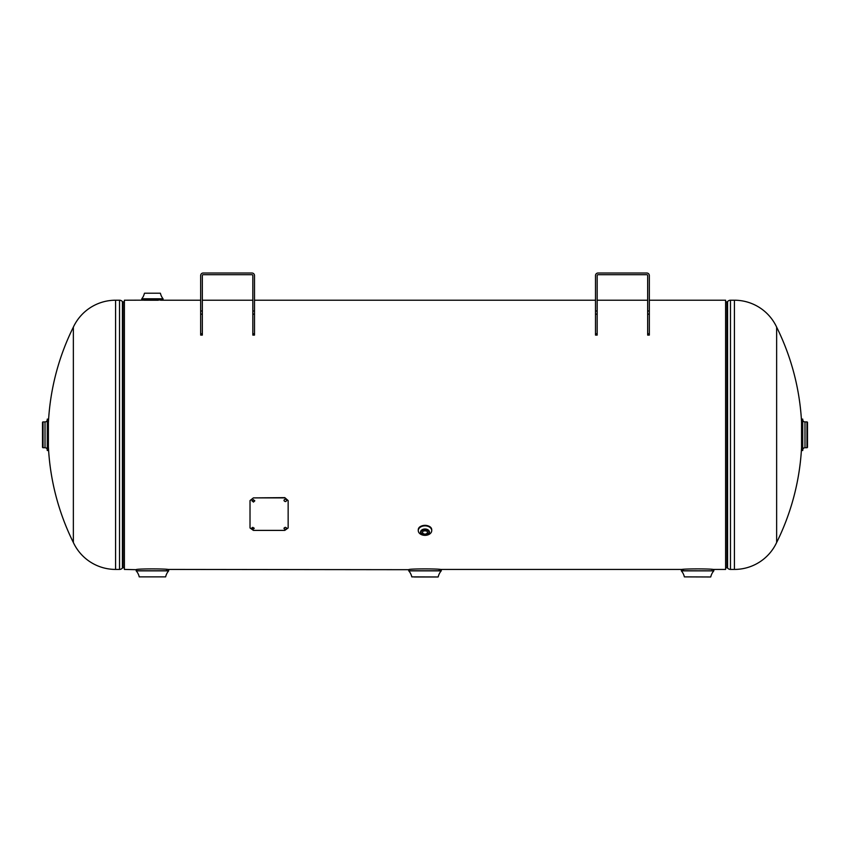 <?xml version="1.0" encoding="UTF-8"?>
<svg xmlns="http://www.w3.org/2000/svg" width="850" height="850" viewBox="0 0 850 850"><rect width="100%" height="100%" fill="white"/><g stroke="black" fill="none" stroke-linecap="round" stroke-linejoin="round"><path stroke-width="1.27" d="M649.336 300.22L725.613 300.22L725.613 569.426L711.439 569.426M144.914 300.156L124.387 300.22L124.387 569.426L136.159 569.691C135.15 568.629 169.692 568.629 168.693 569.691L168.661 570.849A13.717 13.717 0 0 0 165.633 576.874L139.219 576.874L165.633 576.874M143.979 300.22L158.323 300.241M776.645 327.133A242.292 242.292 0 0 1 801.55 421.897L801.55 447.748A242.292 242.292 0 0 1 776.645 542.502L776.645 327.133A46.569 46.569 0 0 0 734.421 300.22L730.469 300.22L730.469 569.426L734.421 569.426L734.421 300.22M776.645 542.502A46.569 46.569 0 0 1 734.421 569.426M725.613 567.768L726.963 567.768A0.776 0.776 0 0 1 727.568 568.044L727.568 301.591L727.568 568.044A3.751 3.751 0 0 0 730.469 569.426M725.613 301.877L726.963 301.877A0.776 0.776 0 0 0 727.568 301.591A3.751 3.751 0 0 1 730.469 300.22M73.355 542.502A242.292 242.292 0 0 1 48.397 446.739L48.397 422.907A242.292 242.292 0 0 1 73.355 327.133L73.355 542.502A46.569 46.569 0 0 0 115.579 569.426L119.531 569.426L119.531 300.22L115.579 300.22L115.579 569.426M73.355 327.133A46.569 46.569 0 0 1 115.579 300.22M124.387 301.877L123.037 301.877A0.776 0.776 0 0 1 122.432 301.591L122.432 568.044L122.432 301.591A3.751 3.751 0 0 0 119.531 300.22M124.387 567.768L123.037 567.768A0.776 0.776 0 0 0 122.432 568.044A3.751 3.751 0 0 1 119.531 569.426M802.74 449.969A2.242 2.242 0 0 1 804.982 447.716L804.982 421.919A2.242 2.242 0 0 1 802.74 419.677L802.74 449.969M804.982 447.716L806.958 447.716A0.542 0.542 0 0 0 807.5 447.185L807.5 422.461A0.542 0.542 0 0 0 806.958 421.919L804.982 421.919M802.729 450.521L802.028 450.521L802.028 419.114L802.729 419.114L802.729 450.521L802.74 419.677M802.028 419.114L802.028 450.521M47.26 419.677A2.242 2.242 0 0 1 45.018 421.919L45.018 447.716A2.242 2.242 0 0 1 47.26 449.969L47.26 419.677M45.018 421.919L43.042 421.919A0.542 0.542 0 0 0 42.5 422.461L42.5 447.185A0.542 0.542 0 0 0 43.042 447.716L45.018 447.716M48.397 445.474L48.11 450.394L47.26 449.969M48.397 424.161L48.11 450.394M47.26 419.124L47.26 450.521L47.271 419.114L48.11 419.252M438.069 576.98L411.793 576.874L438.069 576.98M438.207 576.874A13.717 13.717 0 0 1 441.235 570.849L408.765 570.849A13.717 13.717 0 0 1 411.793 576.874M414.343 576.98L435.657 576.98M408.733 570.764L441.267 570.764L441.267 569.691C442.266 568.629 407.724 568.629 408.733 569.691L408.733 570.764M166.292 569.426L408.733 569.691M710.643 576.98L684.367 576.874L710.643 576.98M438.866 569.426L683.708 569.426L681.307 569.691L681.339 570.849A13.717 13.717 0 0 1 684.367 576.874M681.307 570.764L713.809 570.849A13.717 13.717 0 0 0 710.781 576.874M713.841 570.764L713.841 569.691C714.839 568.629 680.298 568.629 681.307 569.691M136.159 569.691L136.191 570.849A13.717 13.717 0 0 1 139.219 576.874M163.083 298.871L141.769 298.871L141.769 299.944L163.083 299.944L163.083 298.871M159.981 300.156L163.083 299.944M144.542 293.218L160.31 293.218M144.415 293.324A13.717 13.717 0 0 1 141.801 298.786L163.051 298.786A13.717 13.717 0 0 1 160.438 293.324M422.578 532.376A2.422 1.711 180 0 0 425 534.097A2.422 1.711 180 0 0 427.422 532.376A2.422 1.711 180 0 0 425 530.666A2.422 1.711 180 0 0 422.578 532.376M424.086 530.793A2.422 1.711 180 0 0 425.914 530.793M429.484 532.185A4.484 3.177 0 0 1 425 535.351A4.484 3.177 0 0 1 420.516 532.185A4.484 3.177 0 0 1 425 529.008A4.484 3.177 0 0 1 429.484 532.185M418.274 530.092L418.274 530.591A6.726 4.76 0 0 1 425 525.831A6.726 4.76 0 0 1 431.726 530.591A6.726 4.76 0 0 1 425 535.351A6.726 4.76 0 0 1 418.274 530.602A6.726 4.76 0 0 1 425 525.842A6.726 4.76 0 0 1 431.726 530.602L431.726 530.092A6.726 4.76 0 0 0 425 525.342A6.726 4.76 0 0 0 418.274 530.092C417.881 523.898 432.119 523.898 431.726 530.092M418.434 529.55A6.598 4.664 0 0 1 425 525.342A6.598 4.664 0 0 1 431.566 529.55M647.657 335.102L647.657 310.983L649.336 310.983L649.336 335.102L647.657 335.102M646.818 273.02A2.529 2.529 0 0 1 649.336 275.549L649.336 333.784L647.657 333.784L647.657 275.549A0.839 0.839 0 0 0 646.818 274.699L598.028 274.699A0.839 0.839 0 0 0 597.178 275.549L597.178 314.149L595.499 314.149L595.499 275.549A2.529 2.529 0 0 1 598.028 273.02L646.818 273.02M597.178 314.149L597.178 335.102L595.499 335.102L595.499 314.149M251.441 528.179L252.822 528.997L254.203 528.179M252.822 529.369L254.224 528.36L252.822 527.34L251.419 528.36L252.822 528.997M251.982 500.746L253.385 501.829L254.777 500.746M253.385 502.106L254.777 500.884L253.385 499.651L251.982 500.884L253.385 501.829M253.385 497.888L284.793 497.632L288.15 500.586L288.15 527.977L284.793 530.389L253.385 530.389L250.017 527.977L250.017 500.586L253.385 497.888L284.793 497.888M285.345 529.369C287.162 528.7 287.162 528.02 285.345 527.34C283.539 528.02 283.539 528.7 285.345 529.369M285.345 501.617C287.162 500.799 287.162 499.981 285.345 499.152C283.539 499.981 283.539 500.799 285.345 501.617M202.343 314.149L202.343 335.102L200.664 335.102L200.664 275.549A2.529 2.529 0 0 1 203.182 273.02L251.972 273.02A2.529 2.529 0 0 1 254.501 275.549L254.501 335.102L252.822 335.102L252.822 275.549A0.839 0.839 0 0 0 251.972 274.699L203.182 274.699A0.839 0.839 0 0 0 202.343 275.549L202.343 314.149L200.664 314.149M252.822 314.149L252.822 310.983L254.501 310.983L254.501 333.784L252.822 333.784L252.822 314.149L254.501 314.149M726.963 301.877L726.963 567.768M123.037 567.768L123.037 301.877M806.958 447.716L806.958 421.919M43.042 421.919L43.042 447.716M47.972 419.114L47.972 450.521M713.809 570.849L681.339 570.849M136.159 570.764L168.693 570.764M168.661 570.849L136.191 570.849M421.047 532.376A3.953 2.794 0 0 1 425 529.592A3.953 2.794 0 0 1 428.953 532.376A3.953 2.794 0 0 1 425 535.171A3.953 2.794 0 0 1 421.047 532.376M647.657 314.149L649.336 314.149M597.178 333.784L595.499 333.784M597.178 310.983L595.499 310.983M202.343 333.784L200.664 333.784M202.343 310.983L200.664 310.983M647.657 300.22L597.178 300.22M595.499 300.22L254.501 300.22M252.822 300.22L202.343 300.22M200.664 300.22L160.873 300.22M429.484 532.004C426.498 536.329 423.502 536.329 420.516 532.004"/></g></svg>
